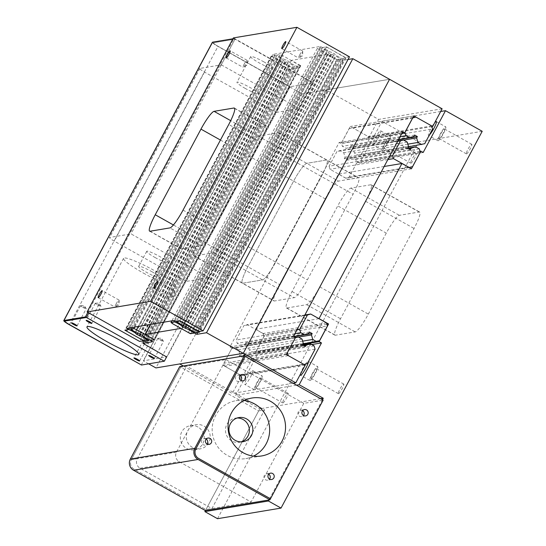 <?xml version="1.0" encoding="UTF-8"?>
<svg xmlns="http://www.w3.org/2000/svg" width="546" height="546" viewBox="0 0 546 546"><rect width="100%" height="100%" fill="white"/><g stroke="black" fill="none" stroke-linecap="round" stroke-linejoin="round"><path stroke-width="0.41" stroke-dasharray="2.73 2.05" d="M311.24 378.378A5.501 0.887 -60.7 0 0 314.762 373.689A5.501 0.887 -60.7 0 0 316.503 368.768A5.501 0.887 -60.7 0 0 316.38 368.755A5.501 0.887 -60.7 0 0 312.865 373.444A5.501 0.887 -60.7 0 0 311.124 378.364A5.501 0.887 -60.7 0 0 311.24 378.378M338.5 393.673A5.501 0.887 -60.7 0 0 342.014 388.984A5.501 0.887 -60.7 0 0 343.762 384.063A5.501 0.887 -60.7 0 0 343.639 384.05A5.501 0.887 -60.7 0 0 340.124 388.738A5.501 0.887 -60.7 0 0 338.377 393.659A5.501 0.887 -60.7 0 0 338.5 393.673M305.371 364.175A7.944 1.283 119.3 0 1 308.06 361.302A7.944 1.283 119.3 0 1 308.237 361.322A7.944 1.283 119.3 0 1 308.394 361.705M310.101 380.521A7.944 1.283 -60.7 0 0 315.178 373.744A7.944 1.283 -60.7 0 0 317.704 366.639A7.944 1.283 -60.7 0 0 317.526 366.612A7.944 1.283 -60.7 0 0 312.442 373.389A7.944 1.283 -60.7 0 0 309.923 380.494A7.944 1.283 -60.7 0 0 310.101 380.521M383.702 147.884A5.501 0.887 -60.7 0 0 387.216 143.195A5.501 0.887 -60.7 0 0 388.964 138.274A5.501 0.887 -60.7 0 0 388.841 138.261A5.501 0.887 -60.7 0 0 385.326 142.95A5.501 0.887 -60.7 0 0 383.579 147.87A5.501 0.887 -60.7 0 0 383.702 147.884M410.954 163.186A5.501 0.887 -60.7 0 0 414.475 158.497A5.501 0.887 -60.7 0 0 416.216 153.576A5.501 0.887 -60.7 0 0 416.093 153.556A5.501 0.887 -60.7 0 0 412.578 158.244A5.501 0.887 -60.7 0 0 410.838 163.165A5.501 0.887 -60.7 0 0 410.954 163.186M380.514 130.808A7.944 1.283 119.3 0 1 380.692 130.828A7.944 1.283 119.3 0 1 378.173 137.94A7.944 1.283 119.3 0 1 373.089 144.717A7.944 1.283 119.3 0 1 372.911 144.69A7.944 1.283 119.3 0 1 375.436 137.578A7.944 1.283 119.3 0 1 380.514 130.808M382.555 150.027A7.944 1.283 -60.7 0 0 387.64 143.257A7.944 1.283 -60.7 0 0 390.158 136.145A7.944 1.283 -60.7 0 0 389.981 136.118A7.944 1.283 -60.7 0 0 384.903 142.895A7.944 1.283 -60.7 0 0 382.384 150.007A7.944 1.283 -60.7 0 0 382.555 150.027M439.271 138.602A5.501 0.887 -60.7 0 0 442.792 133.913A5.501 0.887 -60.7 0 0 444.533 128.993A5.501 0.887 -60.7 0 0 444.41 128.979A5.501 0.887 -60.7 0 0 440.895 133.661A5.501 0.887 -60.7 0 0 439.148 138.588A5.501 0.887 -60.7 0 0 439.271 138.602M466.53 153.897A5.501 0.887 -60.7 0 0 470.045 149.208A5.501 0.887 -60.7 0 0 471.792 144.287A5.501 0.887 -60.7 0 0 471.669 144.274A5.501 0.887 -60.7 0 0 468.154 148.962A5.501 0.887 -60.7 0 0 466.407 153.883A5.501 0.887 -60.7 0 0 466.53 153.897M429.395 134.958A7.944 1.283 119.3 0 1 428.665 135.428A7.944 1.283 119.3 0 1 428.487 135.408A7.944 1.283 119.3 0 1 431.927 126.686M438.131 140.745A7.944 1.283 -60.7 0 0 443.209 133.968A7.944 1.283 -60.7 0 0 445.734 126.856A7.944 1.283 -60.7 0 0 445.556 126.836A7.944 1.283 -60.7 0 0 440.472 133.606A7.944 1.283 -60.7 0 0 437.953 140.718A7.944 1.283 -60.7 0 0 438.131 140.745M255.671 387.667A5.501 0.887 -60.7 0 0 259.186 382.978A5.501 0.887 -60.7 0 0 260.933 378.057A5.501 0.887 -60.7 0 0 260.811 378.037A5.501 0.887 -60.7 0 0 257.296 382.726A5.501 0.887 -60.7 0 0 255.548 387.646A5.501 0.887 -60.7 0 0 255.671 387.667M282.93 402.962A5.501 0.887 -60.7 0 0 286.445 398.273A5.501 0.887 -60.7 0 0 288.192 393.352A5.501 0.887 -60.7 0 0 288.07 393.338A5.501 0.887 -60.7 0 0 284.548 398.02A5.501 0.887 -60.7 0 0 282.808 402.948A5.501 0.887 -60.7 0 0 282.93 402.962M252.484 370.584A7.944 1.283 119.3 0 1 252.661 370.611A7.944 1.283 119.3 0 1 250.143 377.716A7.944 1.283 119.3 0 1 245.058 384.493A7.944 1.283 119.3 0 1 244.888 384.466A7.944 1.283 119.3 0 1 247.406 377.361A7.944 1.283 119.3 0 1 252.484 370.584M254.532 389.803A7.944 1.283 -60.7 0 0 259.609 383.033A7.944 1.283 -60.7 0 0 262.128 375.921A7.944 1.283 -60.7 0 0 261.957 375.901A7.944 1.283 -60.7 0 0 256.873 382.671A7.944 1.283 -60.7 0 0 254.354 389.783A7.944 1.283 -60.7 0 0 254.532 389.803M386.268 233.122L340.54 318.755A19.574 3.16 -60.7 0 0 334.93 335.162A19.574 3.16 -60.7 0 0 335.367 335.217L355.214 331.9A19.574 3.16 -60.7 0 0 368.332 314.114L414.052 228.481A19.574 3.16 -60.7 0 0 419.662 212.073A19.574 3.16 -60.7 0 0 419.226 212.012L399.379 215.329A19.574 3.16 -60.7 0 0 386.268 233.122L337.756 205.89A19.574 3.16 119.3 0 1 350.866 188.104L370.714 184.787A19.574 3.16 119.3 0 1 371.15 184.841A19.574 3.16 119.3 0 1 365.54 201.249L319.813 286.882A19.574 3.16 119.3 0 1 306.702 304.675L286.855 307.992A19.574 3.16 119.3 0 1 286.418 307.937A19.574 3.16 119.3 0 1 292.028 291.53L337.756 205.89M431.988 126.583A7.944 1.283 119.3 0 1 434.712 122.679M300.334 374.331A7.944 1.283 119.3 0 1 304.852 364.933M411.431 168.81L347.918 179.422L338.452 174.113L255.603 329.279L265.069 334.596L255.651 352.231L257.971 353.542L235.66 395.331L259.746 408.845L205.426 510.585L205.978 509.555L134.111 469.226A7.043 6.893 -99.5 0 1 131.34 459.657L180.726 367.171L186.677 366.175L264.605 409.91L211.93 508.558L140.069 468.229A7.043 6.893 -99.5 0 1 137.299 458.66L186.677 366.175M384.179 166.469L338.452 174.113M318.987 318.687L255.603 329.279M326.911 324.263L265.069 334.596M303.01 344.321L255.651 352.231M311.766 344.553L257.971 353.542M296.498 385.162L235.66 395.331M320.584 398.682L259.746 408.845M322.461 399.733L268.939 499.972M217.513 518.7L418.7 141.905L381.982 121.294L359.664 163.083L357.343 161.78L347.918 179.422M482.214 131.293L418.7 141.905M440.683 111.486L381.982 121.294M423.177 152.477L359.664 163.083M420.004 151.31L357.343 161.78M325.286 198.894L279.559 284.534A19.574 3.16 -60.7 0 0 273.949 300.935A19.574 3.16 -60.7 0 0 274.385 300.996L294.233 297.679A19.574 3.16 -60.7 0 0 307.35 279.886L353.071 194.253A19.574 3.16 -60.7 0 0 358.681 177.846A19.574 3.16 -60.7 0 0 358.251 177.791L338.404 181.108A19.574 3.16 -60.7 0 0 325.286 198.894L293.618 181.122A19.574 3.16 119.3 0 1 306.729 163.336L326.576 160.019A19.574 3.16 119.3 0 1 327.013 160.074A19.574 3.16 119.3 0 1 321.403 176.481L275.682 262.114A19.574 3.16 119.3 0 1 262.565 279.907L242.717 283.224A19.574 3.16 119.3 0 1 242.281 283.162A19.574 3.16 119.3 0 1 247.891 266.755L293.618 181.122L247.891 266.755A19.574 3.16 -60.7 0 0 242.281 283.162A19.574 3.16 -60.7 0 0 242.717 283.224L262.565 279.907A19.574 3.16 -60.7 0 0 275.682 262.114L321.403 176.481A19.574 3.16 -60.7 0 0 327.013 160.074A19.574 3.16 -60.7 0 0 326.576 160.019L306.729 163.336A19.574 3.16 -60.7 0 0 293.618 181.122L245.106 153.897A19.574 3.16 119.3 0 1 258.217 136.104L278.064 132.787A19.574 3.16 119.3 0 1 278.501 132.849A19.574 3.16 119.3 0 1 272.891 149.256L227.163 234.889A19.574 3.16 119.3 0 1 214.052 252.675L194.205 255.992A19.574 3.16 119.3 0 1 193.769 255.938A19.574 3.16 119.3 0 1 199.379 239.53L245.106 153.897M287.421 352.593L223.915 363.206L224.802 366.264L240.636 375.15L243.885 374.187L251.563 359.8L250.6 356.477L246.976 354.45L242.56 355.753L241.83 357.118L239.134 355.61L239.865 354.238L238.554 349.72L234.766 347.59L295.516 337.442L232.009 348.048L229.982 346.915L339.141 142.486L341.161 143.618L350.307 126.495L369.171 137.08L378.61 119.403L326.051 89.913L179.736 363.943M293.495 336.302L229.982 346.915M402.648 131.873L339.141 142.486M401.788 133.49L341.161 143.618M413.813 115.882L350.307 126.495M431.9 126.597L369.171 137.08M442.123 108.797L378.61 119.403M348.034 59.494L343.154 60.306L340.827 59.002L336.739 59.685L327.272 54.368L291.311 60.381L300.778 65.691L296.69 66.373L299.017 67.684L289.332 69.301L313.418 82.821L289.605 86.8L302.238 93.892L389.564 79.3L326.051 89.913M183.381 365.991L232.289 393.441L241.728 375.764L222.864 365.172L232.009 348.048M293.127 383.272L232.289 393.441M305.241 365.151L241.728 375.764M286.37 354.559L222.864 365.172M288.308 355.651L224.802 366.264M304.142 364.537L240.636 375.15M307.391 363.575L243.885 374.187M315.076 349.187L251.563 359.8M314.114 345.871L250.6 356.477M302.853 345.113L246.976 354.45M303.624 345.55L242.56 355.753M305.344 346.512L241.83 357.118M302.648 344.997L239.134 355.61M303.378 343.625L239.865 354.238M302.068 339.107L238.554 349.72M234.766 347.59L231.777 348.478L223.915 363.206M295.29 337.865L231.777 348.478M263.895 336.582L263.008 333.524L247.174 324.638L243.925 325.6L236.241 339.987L237.203 343.311L240.827 345.338L245.243 344.035L245.98 342.67L248.669 344.178L247.939 345.55L249.249 350.068L253.037 352.197L256.026 351.31L263.895 336.582L327.402 325.976M326.515 322.918L263.008 333.524M304.866 315.001L247.174 324.638M304.627 315.458L243.925 325.6M296.942 329.845L236.241 339.987M294.901 333.667L237.203 343.311M293.823 336.486L240.827 345.338M308.756 333.429L245.243 344.035M309.486 332.057L245.98 342.67M294.028 336.602L248.669 344.178M298.491 337.1L247.939 345.55M302.655 341.148L249.249 350.068M303.283 343.803L253.037 352.197M319.54 340.704L256.026 351.31M329.101 166.209L329.982 169.267L345.823 178.153L349.071 177.191L356.75 162.804L355.787 159.487L352.163 157.453L347.747 158.756L347.017 160.128L344.321 158.613L345.052 157.241L343.741 152.723L339.953 150.594L336.964 151.481L329.101 166.209L389.728 156.081M387.844 159.596L329.982 169.267M409.207 167.561L345.823 178.153M412.578 166.585L349.071 177.191M420.263 152.197L356.75 162.804M419.301 148.874L355.787 159.487M408.033 148.116L352.163 157.453M408.811 148.553L347.747 158.756M410.524 149.515L347.017 160.128M407.828 148L344.321 158.613M408.565 146.628L345.052 157.241M407.255 142.11L343.741 152.723M397.816 140.929L339.953 150.594M397.59 141.353L336.964 151.481M369.076 139.592L368.195 136.534L352.361 127.648L349.112 128.603L341.427 142.991L342.39 146.314L346.014 148.348L350.43 147.045L351.16 145.673L353.856 147.181L353.125 148.553L354.436 153.071L358.224 155.201L361.213 154.32L369.076 139.592L432.589 128.979M431.702 125.921L368.195 136.534M412.94 117.52L352.361 127.648M412.619 117.991L349.112 128.603M404.941 132.378L341.427 142.991M400.088 136.671L342.39 146.314M398.539 139.571L346.014 148.348M413.943 136.432L350.43 147.045M414.673 135.06L351.16 145.673M398.45 139.735L353.856 147.181M403.678 140.11L353.125 148.553M407.842 144.151L354.436 153.071M408.469 146.806L358.224 155.201M424.727 143.707L361.213 154.32M343.154 60.306L197.864 332.412M340.827 59.002L194.956 332.193M302.238 93.892L155.917 367.922M148.635 363.834L143.284 360.831L166.626 356.927M289.605 86.8L143.284 360.831M313.418 82.821L167.096 356.852M289.332 69.301L144.335 340.854M299.017 67.684L152.696 341.714M296.69 66.373L150.43 340.301M300.778 65.691L154.457 339.728M291.311 60.381L150.314 324.44M327.272 54.368L180.958 328.392M336.739 59.685L190.554 333.463M171.792 294.458A4.054 0.655 -60.7 0 0 170.632 297.857A4.054 0.655 -60.7 0 0 170.864 297.809A4.054 0.655 -60.7 0 0 173.437 294.185A4.054 0.655 -60.7 0 0 174.679 291.011A4.054 0.655 -60.7 0 0 174.597 290.786A4.054 0.655 -60.7 0 0 171.792 294.458M299.822 54.682A4.054 0.655 -60.7 0 0 298.662 58.081A4.054 0.655 -60.7 0 0 298.894 58.033A4.054 0.655 -60.7 0 0 301.467 54.409A4.054 0.655 -60.7 0 0 302.709 51.235A4.054 0.655 -60.7 0 0 302.627 51.01A4.054 0.655 -60.7 0 0 299.822 54.682M116.223 303.747A4.054 0.655 -60.7 0 0 115.063 307.139A4.054 0.655 -60.7 0 0 115.288 307.091A4.054 0.655 -60.7 0 0 117.868 303.467A4.054 0.655 -60.7 0 0 119.11 300.293A4.054 0.655 -60.7 0 0 119.028 300.075A4.054 0.655 -60.7 0 0 116.223 303.747M244.253 63.964A4.054 0.655 -60.7 0 0 243.093 67.363A4.054 0.655 -60.7 0 0 243.318 67.315A4.054 0.655 -60.7 0 0 245.891 63.691A4.054 0.655 -60.7 0 0 247.133 60.517A4.054 0.655 -60.7 0 0 247.058 60.299A4.054 0.655 -60.7 0 0 244.253 63.964M183.026 210.114L214.701 227.894A19.574 3.16 119.3 0 1 207.07 240.199A19.574 3.16 119.3 0 1 201.583 245.68L169.915 227.907M234.644 108.415L265.602 125.792A19.574 3.16 119.3 0 1 266.032 125.853A19.574 3.16 119.3 0 1 265.725 130.337A19.574 3.16 119.3 0 1 260.422 142.253L228.754 124.481M220.441 140.056L232.637 146.901A19.574 3.16 119.3 0 1 240.267 134.596A19.574 3.16 119.3 0 1 245.755 129.109L230.699 120.666M150.068 231.224L181.736 248.996A19.574 3.16 119.3 0 1 181.299 248.942A19.574 3.16 119.3 0 1 181.606 244.451A19.574 3.16 119.3 0 1 186.909 232.535L173.41 224.952M181.736 248.996L201.583 245.68M232.637 146.901L186.909 232.535M265.602 125.792L245.755 129.109M214.701 227.894L260.422 142.253M349.474 56.798L345.372 57.48L326.508 46.895L322.536 47.557L320.516 46.424L273.137 54.341L275.157 55.474L271.191 56.136L290.056 66.721L143.803 340.629M271.191 56.136L124.87 330.166M290.056 66.721L285.961 67.411L139.639 341.441M285.961 67.411L233.401 37.913M345.372 57.48L199.058 331.511M326.508 46.895L180.187 320.925M322.536 47.557L176.221 321.587M320.516 46.424L174.201 320.454M273.137 54.341L126.822 328.371M275.157 55.474L129.702 327.887M271.649 56.061L288.964 66.107L291.564 67.206L294.901 66.653L289.667 63.356L283.115 60.401L281.245 58.627L277.457 56.497L275.061 55.487L271.649 56.061L125.327 330.091M126.809 331.251L273.13 57.221M142.643 340.144L288.964 66.107M145.243 341.243L291.564 67.206M149.085 339.735L294.901 66.653M147.27 338.854L293.291 65.383M143.707 336.718L289.667 63.356M140.609 334.391L286.131 61.862M140.39 334.268L285.811 61.91M136.793 334.432L283.115 60.401M137.722 333.237L283.435 60.347M135.224 332.091L281.245 58.627M131.504 329.839L277.457 56.497M128.74 329.518L275.061 55.487M300.218 65.725L282.903 55.672L280.303 54.573L276.965 55.132L282.2 58.429L288.752 61.384L290.622 63.159L294.41 65.281L296.806 66.291L300.218 65.725L154.04 339.489M152.423 338.581L298.737 64.558M138.322 326.447L282.903 55.672M134.821 327.034L280.303 54.573M131.49 327.586L276.965 55.132M132.262 330.426L278.576 56.395M135.879 332.459L282.2 58.429M139.421 333.954L285.735 59.923M139.735 333.899L286.056 59.869M142.431 335.415L288.752 61.384M142.213 335.292L288.431 61.439M144.301 337.189L290.622 63.159M148.096 339.312L294.41 65.281M150.484 340.329L296.806 66.291M345.877 58.094L328.562 48.048L325.962 46.949L322.625 47.502L327.859 50.798L334.405 53.754L336.281 55.528L340.069 57.658L342.465 58.668L345.877 58.094L199.966 331.361M198.075 330.965L344.396 56.934M182.241 322.079L328.562 48.048M179.641 320.98L325.962 46.949M176.303 321.533L322.625 47.502M177.914 322.802L324.235 48.765M181.538 324.829L327.859 50.798M185.074 326.324L331.395 52.293M185.394 326.276L331.715 52.239M188.09 327.784L334.405 53.754M187.865 327.661L334.091 53.808M189.96 329.559L336.281 55.528M193.748 331.688L340.069 57.658M196.144 332.698L342.465 58.668M317.301 48.43L334.616 58.483L337.223 59.582L340.554 59.023L335.326 55.726L328.774 52.771L326.904 50.996L323.109 48.874L320.714 47.857L317.301 48.43L171.847 320.843M172.468 323.628L318.782 49.597M188.302 332.514L334.616 58.483M190.902 333.613L337.223 59.582M194.745 332.105L340.554 59.023M192.929 331.224L338.943 57.76M189.36 329.088L335.326 55.726M186.268 326.761L331.784 54.231M186.043 326.638L331.47 54.286M182.453 326.801L328.774 52.771M183.381 325.607L329.088 52.716M180.883 324.467L326.904 50.996M177.163 322.208L323.109 48.874M174.945 320.871L320.714 47.857M268.693 474.221A3.208 3.139 80.5 0 0 264.011 476.44A3.208 3.139 80.5 0 0 269.506 479.088M302.641 410.647A3.208 3.139 80.5 0 0 297.959 412.865A3.208 3.139 80.5 0 0 303.453 415.513M206.163 439.127A3.208 3.139 80.5 0 0 201.481 441.345A3.208 3.139 80.5 0 0 206.975 443.994M240.11 375.552A3.208 3.139 80.5 0 0 235.428 377.771A3.208 3.139 80.5 0 0 240.922 380.419M244.205 400.511A29.361 28.733 80.5 0 0 236.077 400.682A29.361 28.733 80.5 0 0 212.551 424.645A29.361 28.733 80.5 0 0 227.197 455.33A29.361 28.733 80.5 0 0 245.755 458.599A29.361 28.733 80.5 0 0 253.501 456.115M237.176 417.997A12.237 11.971 80.5 0 0 231.709 440.929A12.237 11.971 80.5 0 0 241.161 441.864M303.781 403.364L225.86 359.63L176.474 452.115A7.043 6.893 80.5 0 0 179.245 461.684L251.112 502.013L303.781 403.364L323.157 400.122M179.716 366.598L180.726 367.171L225.86 359.63M176.474 452.115L131.34 459.657L180.726 367.171L258.654 410.906L205.978 509.555L251.112 502.013M198.007 427.061A12.237 11.971 80.5 0 0 180.473 435.681A12.237 11.971 80.5 0 0 194.308 449.829A12.237 11.971 80.5 0 0 198.007 427.061M192.526 447.474A12.237 11.971 -99.5 0 1 196.226 424.706A12.237 11.971 -99.5 0 1 210.06 438.854A12.237 11.971 -99.5 0 1 192.526 447.474M137.299 458.66L131.34 459.657A7.043 6.893 80.5 0 0 134.111 469.226L205.978 509.555L211.93 508.558M258.654 410.906L264.605 409.91M145.27 342.417A3.208 0.409 -151.9 0 0 148.758 343.823A3.208 0.409 -151.9 0 0 148.73 343.707A3.208 0.409 -151.9 0 0 146.574 342.199A3.208 0.409 -151.9 0 0 143.195 340.759A3.208 0.409 -151.9 0 0 143.093 340.8A3.208 0.409 -151.9 0 0 145.27 342.417M160.005 339.953A3.208 0.409 -151.9 0 0 163.486 341.359A3.208 0.409 -151.9 0 0 163.466 341.25A3.208 0.409 -151.9 0 0 161.309 339.742A3.208 0.409 -151.9 0 0 157.93 338.295A3.208 0.409 -151.9 0 0 157.828 338.336A3.208 0.409 -151.9 0 0 160.005 339.953M82.739 307.323A3.208 0.409 -151.9 0 0 86.227 308.729A3.208 0.409 -151.9 0 0 86.2 308.613A3.208 0.409 -151.9 0 0 84.043 307.105A3.208 0.409 -151.9 0 0 80.665 305.664A3.208 0.409 -151.9 0 0 80.562 305.705A3.208 0.409 -151.9 0 0 82.739 307.323M97.475 304.866A3.208 0.409 -151.9 0 0 100.962 306.265A3.208 0.409 -151.9 0 0 100.935 306.156A3.208 0.409 -151.9 0 0 98.778 304.648A3.208 0.409 -151.9 0 0 95.4 303.201A3.208 0.409 -151.9 0 0 95.297 303.242A3.208 0.409 -151.9 0 0 97.475 304.866M143.502 273.143A29.361 3.733 -151.9 0 0 175.362 285.981A29.361 3.733 -151.9 0 0 155.412 271.157A29.361 3.733 -151.9 0 0 123.56 258.319A29.361 3.733 -151.9 0 0 143.502 273.143M151.938 271.737A12.237 1.556 28.1 0 1 160.251 277.914A12.237 1.556 28.1 0 1 146.976 272.563A12.237 1.556 28.1 0 1 138.67 266.387A12.237 1.556 28.1 0 1 151.938 271.737M155.03 257.494A12.237 1.556 -151.9 0 0 168.298 262.844A12.237 1.556 -151.9 0 0 159.992 256.668A12.237 1.556 -151.9 0 0 146.717 251.317A12.237 1.556 -151.9 0 0 155.03 257.494M208.961 277.634L131.04 233.9L109.603 237.476A7.043 0.894 -151.9 0 0 109.453 237.565A7.043 0.894 -151.9 0 0 114.237 241.12L186.097 281.449L208.961 277.634L166.762 356.661M87.831 312.36L234.002 38.595L312.94 82.896L290.076 86.718L218.216 46.39A7.043 0.894 28.1 0 1 213.431 42.827A7.043 0.894 28.1 0 1 213.582 42.745L235.012 39.162L131.04 233.9M141.237 365.069L290.076 86.718L276.358 112.408L204.497 72.079A7.043 0.894 28.1 0 1 199.713 68.523A7.043 0.894 28.1 0 1 199.863 68.434L221.301 64.851L235.012 39.162L213.582 42.745A7.043 0.894 -151.9 0 0 213.431 42.827A7.043 0.894 -151.9 0 0 218.216 46.39L290.076 86.718L186.097 281.449M263.964 61.93A12.237 1.556 -151.9 0 0 250.696 56.586A12.237 1.556 -151.9 0 0 259.002 62.763A12.237 1.556 -151.9 0 0 272.277 68.107A12.237 1.556 -151.9 0 0 263.964 61.93M245.29 88.452A12.237 1.556 28.1 0 1 236.978 82.275A12.237 1.556 28.1 0 1 250.252 87.619A12.237 1.556 28.1 0 1 258.558 93.796A12.237 1.556 28.1 0 1 245.29 88.452M221.301 64.851L299.222 108.586L276.358 112.408M312.94 82.896L299.222 108.586M289.837 86.759L217.977 46.43A8.224 1.044 28.1 0 1 212.394 42.274M232.944 38.773L234.002 38.595M292.028 291.53L340.54 318.755M286.855 307.992L335.367 335.217M306.702 304.675L355.214 331.9M319.813 286.882L368.332 314.114M365.54 201.249L414.052 228.481M370.714 184.787L419.226 212.012M350.866 188.104L399.379 215.329M199.379 239.53L279.559 284.534M194.205 255.992L274.385 300.996M214.052 252.675L294.233 297.679M227.163 234.889L307.35 279.886M272.891 149.256L353.071 194.253M278.064 132.787L358.251 177.791M258.217 136.104L338.404 181.108M140.069 468.229L179.245 461.684M199.863 68.434L109.603 237.476M204.497 72.079L114.237 241.12M69.369 324.74L217.977 46.43M316.503 368.768L343.762 384.063M308.237 361.322L317.704 366.639M388.964 138.274L416.216 153.576M380.692 130.828L390.158 136.145M444.533 128.993L471.792 144.287M436.268 121.546L445.734 126.856M260.933 378.057L288.192 393.352M252.661 370.611L262.128 375.921M286.418 307.937L334.93 335.162M371.15 184.841L419.662 212.073M254.354 389.783L244.888 384.466M282.808 402.948L255.548 387.646M437.953 140.718L428.487 135.408M466.407 153.883L439.148 138.588M382.384 150.007L372.911 144.69M410.838 163.165L383.579 147.87M309.923 380.494L300.457 375.184M338.377 393.659L311.124 378.364M193.769 255.938L273.949 300.935M278.501 132.849L358.681 177.846M153.788 288.404L170.632 297.857M174.679 291.011L174.713 295.495L170.864 297.809M281.818 48.621L298.662 58.081M302.709 51.235L302.737 55.719L298.894 58.033M98.212 297.686L115.063 307.139M119.11 300.293L119.137 304.784L115.288 307.091M226.242 57.91L243.093 67.363M247.133 60.517L247.167 65.008L243.318 67.315M234.364 108.074L266.032 125.853M149.631 231.17L181.299 248.942M247.058 60.299L230.207 50.839M119.028 300.075L102.184 290.622M302.627 51.01L285.783 41.557M174.597 290.786L157.753 281.333M271.615 479.49L267.642 480.152M305.562 415.916L301.59 416.578M209.084 444.396L205.112 445.058M243.031 380.821L239.059 381.483M261.63 455.951L245.755 458.599M242.929 441.707L239.435 442.294M235.408 418.161L238.895 417.574M236.077 400.682L251.952 398.027M238.001 375.15L241.974 374.488M204.054 438.725L208.026 438.063M300.532 410.244L304.504 409.582M266.584 473.819L270.557 473.157M190.274 425.696L196.226 424.706M194.308 449.829L200.259 448.839M139.612 360.947L148.758 343.823M143.195 340.759L146.826 340.622L148.73 343.707M154.347 358.483L163.486 341.359M157.93 338.295L161.561 338.158L163.466 341.25M77.082 325.853L86.227 308.729M80.665 305.664L84.296 305.528L86.2 308.62M91.817 323.396L100.962 306.265M95.4 303.201L99.031 303.064L100.935 306.156M138.78 354.49L175.362 285.981M160.251 277.914L168.298 262.844M146.717 251.317L138.67 266.387M123.56 258.319L86.978 326.829M95.297 303.242L86.152 320.365M80.562 305.705L71.417 322.829M157.828 338.336L148.683 355.46M143.093 340.8L133.947 357.923M199.713 68.523L109.453 237.565M250.696 56.586L236.978 82.275M272.277 68.107L258.558 93.796"/><path stroke-width="0.82" d="M308.394 361.705A7.944 1.283 119.3 0 1 305.221 369.314A7.944 1.283 119.3 0 1 300.634 375.204A7.944 1.283 119.3 0 1 300.457 375.184A7.944 1.283 119.3 0 1 300.334 374.331M434.712 122.679A7.944 1.283 119.3 0 1 436.09 121.519A7.944 1.283 119.3 0 1 436.268 121.546A7.944 1.283 119.3 0 1 434.357 127.498A7.944 1.283 119.3 0 1 429.395 134.958M304.852 364.933A7.944 1.283 119.3 0 1 305.371 364.175M268.939 499.972L268.393 500.996L281.026 508.087L482.214 131.293L445.488 110.688L423.177 152.477L420.85 151.167L411.431 168.81L401.965 163.5L384.179 166.469M401.965 163.5L318.987 318.687M319.11 318.666L328.576 323.983L326.911 324.263M328.576 323.983L319.157 341.625L303.01 344.321M319.157 341.625L321.485 342.929L311.766 344.553M321.485 342.929L299.174 384.718L296.498 385.162M299.174 384.718L323.259 398.239L320.584 398.682M269.929 499.802L198.068 459.473A8.224 8.047 -99.5 0 1 194.833 448.307L244.219 355.821L245.229 356.388L195.843 448.873A7.043 6.893 80.5 0 0 198.614 458.442L270.482 498.778L198.614 458.442A7.043 6.893 -99.5 0 1 195.843 448.873L245.229 356.388L323.157 400.122L269.929 499.802L205.426 510.585L204.88 511.609L217.513 518.7L281.026 508.087M268.393 500.996L204.88 511.609M323.259 398.239L322.461 399.733M445.488 110.688L440.683 111.486M420.85 151.167L420.004 151.31M295.802 382.828L243.243 353.33L389.564 79.3L442.123 108.797L432.685 126.467L413.813 115.882L404.675 133.006L402.648 131.873L293.495 336.302L295.516 337.435L286.37 354.559L305.241 365.151L295.802 382.828L293.127 383.272M404.675 133.006L401.788 133.49M432.685 126.467L431.9 126.597M194.956 332.193L194.512 333.033L196.833 334.336L206.525 332.719L243.243 353.33L179.736 363.943L183.381 365.991M298.28 336.978L302.068 339.107L303.378 343.625L302.648 344.997L305.344 346.512L306.074 345.14L310.49 343.837L314.114 345.871L315.076 349.187L307.391 363.575L304.142 364.537L288.308 355.651L287.421 352.593L295.29 337.865L298.28 336.978L295.516 337.442M310.49 343.837L302.853 345.113M306.074 345.14L303.624 345.55M316.55 341.584L312.762 339.455L311.452 334.937L312.182 333.565L309.486 332.057L308.756 333.429L304.34 334.732L300.716 332.698L299.754 329.375L307.432 314.987L310.681 314.032L326.515 322.918L327.402 325.976L319.54 340.704L303.283 343.803M310.681 314.032L304.866 315.001M307.432 314.987L304.627 315.458M299.754 329.375L296.942 329.845M300.716 332.698L294.901 333.667M304.34 334.732L293.823 336.486M312.182 333.565L294.028 336.602M311.452 334.937L298.491 337.1M312.762 339.455L302.655 341.148M393.495 158.654L392.608 155.596L400.477 140.868L403.467 139.988L407.255 142.11L408.565 146.628L407.828 148L410.524 149.515L411.261 148.143L415.677 146.84L419.301 148.874L420.263 152.197L412.578 166.585L409.329 167.54L393.495 158.654L387.844 159.596M392.608 155.596L389.728 156.081M415.677 146.84L408.033 148.116M411.261 148.143L408.811 148.553M403.467 139.988L397.816 140.929M400.477 140.868L397.59 141.353M421.737 144.588L417.943 142.458L416.639 137.94L417.369 136.575L414.673 135.06L413.943 136.432L409.52 137.735L405.903 135.701L404.941 132.378L412.619 117.991L415.868 117.035L431.702 125.921L432.589 128.979L424.727 143.707L408.469 146.806M415.868 117.035L412.94 117.52M405.903 135.701L400.088 136.671M409.52 137.735L398.539 139.571M417.369 136.575L398.45 139.735M416.639 137.94L403.678 140.11M417.943 142.458L407.842 144.151M197.864 332.412L196.833 334.336M148.635 363.834L155.917 367.922L243.243 353.33L389.564 79.3L352.839 58.688L206.525 332.719M352.839 58.688L348.034 59.494M166.626 356.927L143.011 343.332L152.696 341.714L150.368 340.411L154.457 339.728L144.99 334.411L180.958 328.405L190.424 333.715L194.512 333.033M144.335 340.854L143.011 343.332M150.314 324.44L144.99 334.411M156.593 284.732A4.054 0.655 119.3 0 1 153.788 288.404A4.054 0.655 119.3 0 1 154.948 285.005A4.054 0.655 119.3 0 1 157.753 281.333A4.054 0.655 119.3 0 1 156.593 284.732M284.623 44.956A4.054 0.655 119.3 0 1 281.818 48.621A4.054 0.655 119.3 0 1 282.978 45.229A4.054 0.655 119.3 0 1 285.783 41.557A4.054 0.655 119.3 0 1 284.623 44.956M101.017 294.014A4.054 0.655 119.3 0 1 98.212 297.686A4.054 0.655 119.3 0 1 99.379 294.287A4.054 0.655 119.3 0 1 102.184 290.622A4.054 0.655 119.3 0 1 101.017 294.014M229.047 54.238A4.054 0.655 119.3 0 1 226.242 57.91A4.054 0.655 119.3 0 1 227.409 54.511A4.054 0.655 119.3 0 1 230.207 50.839A4.054 0.655 119.3 0 1 229.047 54.238M173.41 224.952L155.241 214.762A19.574 3.16 -60.7 0 0 149.938 226.679A19.574 3.16 -60.7 0 0 149.631 231.17A19.574 3.16 -60.7 0 0 150.068 231.224L169.915 227.907A19.574 3.16 -60.7 0 0 175.403 222.42A19.574 3.16 -60.7 0 0 183.026 210.114L228.754 124.481A19.574 3.16 -60.7 0 0 234.057 112.565A19.574 3.16 -60.7 0 0 234.364 108.074A19.574 3.16 -60.7 0 0 233.927 108.019L234.644 108.415M230.699 120.666L214.08 111.336A19.574 3.16 -60.7 0 0 208.599 116.824A19.574 3.16 -60.7 0 0 200.969 129.122L220.441 140.056M155.241 214.762L200.969 129.122M214.08 111.336L233.927 108.019M124.87 330.166L143.734 340.759L139.639 341.441L87.087 311.943L150.594 301.331L203.153 330.828L199.058 331.511L180.187 320.925L176.221 321.587L174.201 320.454L126.822 328.371L128.842 329.504L124.87 330.166M150.594 301.331L296.915 27.3L233.401 37.913L87.087 311.943M296.915 27.3L349.474 56.798L203.153 330.828M129.702 327.887L128.842 329.504M131.136 330.528L134.923 332.657L136.793 334.432L143.345 337.387L148.58 340.684L145.243 341.243L142.643 340.144L126.809 331.251L125.327 330.091L128.74 329.518L131.136 330.528L131.504 329.839M148.58 340.684L149.085 339.735M146.97 339.421L147.27 338.854M143.345 337.387L143.707 336.718M139.81 335.892L140.609 334.391M139.489 335.947L140.39 334.268M137.114 334.377L137.722 333.237M134.923 332.657L135.224 332.091M153.904 339.755L150.484 340.329L148.096 339.312L144.301 337.189L142.431 335.415L135.879 332.459L130.651 329.163L133.982 328.603L136.582 329.702L154.04 339.489M136.582 329.702L138.322 326.447M133.982 328.603L134.821 327.034M130.651 329.163L131.49 327.586M199.556 332.125L196.144 332.698L193.748 331.688L189.96 329.559L188.09 327.784L181.538 324.829L176.303 321.533L179.641 320.98L199.556 332.125L199.966 331.361M170.987 322.461L174.399 321.894L176.795 322.904L180.583 325.027L182.453 326.801L189.005 329.757L194.233 333.053L190.902 333.613L188.302 332.514L172.468 323.628L170.987 322.461L171.847 320.843M194.233 333.053L194.745 332.105M192.629 331.791L192.929 331.224M189.005 329.757L189.36 329.088M185.463 328.262L186.268 326.761M185.149 328.317L186.043 326.638M182.774 326.747L183.381 325.607M180.583 325.027L180.883 324.467M176.795 322.904L177.163 322.208M174.399 321.894L174.945 320.871M272.584 473.512A3.208 3.139 -99.5 0 1 271.615 479.49A3.208 3.139 -99.5 0 1 267.984 475.778A3.208 3.139 -99.5 0 1 272.584 473.512M269.506 479.088A3.208 3.139 80.5 0 0 268.693 474.221M306.531 409.937A3.208 3.139 -99.5 0 1 305.562 415.916A3.208 3.139 -99.5 0 1 301.931 412.203A3.208 3.139 -99.5 0 1 306.531 409.937M303.453 415.513A3.208 3.139 80.5 0 0 302.641 410.647M210.053 438.418A3.208 3.139 -99.5 0 1 209.084 444.396A3.208 3.139 -99.5 0 1 205.453 440.683A3.208 3.139 -99.5 0 1 210.053 438.418M206.975 443.994A3.208 3.139 80.5 0 0 206.163 439.127M244.001 374.843A3.208 3.139 -99.5 0 1 243.031 380.821A3.208 3.139 -99.5 0 1 239.401 377.109A3.208 3.139 -99.5 0 1 244.001 374.843M240.922 380.419A3.208 3.139 80.5 0 0 240.11 375.552M270.509 401.296A29.361 28.733 -99.5 0 1 285.155 431.988A29.361 28.733 -99.5 0 1 261.63 455.951A29.361 28.733 -99.5 0 1 243.072 452.682A29.361 28.733 -99.5 0 1 228.426 421.99A29.361 28.733 -99.5 0 1 251.952 398.027A29.361 28.733 -99.5 0 1 270.509 401.296M253.501 456.115A29.361 28.733 80.5 0 0 269.656 430.501A29.361 28.733 80.5 0 0 254.634 403.951A29.361 28.733 80.5 0 0 244.205 400.511M246.628 418.939A12.237 11.971 -99.5 0 1 242.929 441.707A12.237 11.971 -99.5 0 1 229.095 427.559A12.237 11.971 -99.5 0 1 246.628 418.939M241.161 441.864A12.237 11.971 80.5 0 0 237.176 417.997M205.426 510.585L133.565 470.249A8.224 8.047 -99.5 0 1 130.33 459.084L179.716 366.598L244.219 355.821M137.428 359.329A3.208 0.409 28.1 0 1 139.612 360.947A3.208 0.409 28.1 0 1 136.125 359.548A3.208 0.409 28.1 0 1 133.947 357.923A3.208 0.409 28.1 0 1 137.428 359.329M152.163 356.866A3.208 0.409 28.1 0 1 154.347 358.483A3.208 0.409 28.1 0 1 150.86 357.084A3.208 0.409 28.1 0 1 148.683 355.46A3.208 0.409 28.1 0 1 152.163 356.866M74.898 324.235A3.208 0.409 28.1 0 1 77.082 325.853A3.208 0.409 28.1 0 1 73.594 324.454A3.208 0.409 28.1 0 1 71.417 322.829A3.208 0.409 28.1 0 1 74.898 324.235M89.633 321.771A3.208 0.409 28.1 0 1 91.817 323.396A3.208 0.409 28.1 0 1 88.329 321.99A3.208 0.409 28.1 0 1 86.152 320.365A3.208 0.409 28.1 0 1 89.633 321.771M118.837 339.667A29.361 3.733 28.1 0 1 138.78 354.49A29.361 3.733 28.1 0 1 106.927 341.653A29.361 3.733 28.1 0 1 86.978 326.829A29.361 3.733 28.1 0 1 118.837 339.667M164.339 361.213L141.475 365.028L69.608 324.699A7.043 0.894 28.1 0 1 64.824 321.144A7.043 0.894 28.1 0 1 64.974 321.055L86.411 317.479L88.841 312.926L86.411 317.479L164.339 361.213L166.762 356.661M63.786 320.591A8.224 1.044 28.1 0 1 63.964 320.488L85.401 316.912L86.411 317.479L64.974 321.055A7.043 0.894 -151.9 0 0 64.824 321.144A7.043 0.894 -151.9 0 0 69.608 324.699L141.475 365.028L69.369 324.74A8.224 1.044 28.1 0 1 63.786 320.591L212.394 42.274A8.224 1.044 28.1 0 1 212.571 42.178L232.944 38.773M85.401 316.912L87.831 312.36M198.068 459.473L133.565 470.249M194.833 448.307L130.33 459.084M63.964 320.488L212.571 42.178"/></g></svg>
